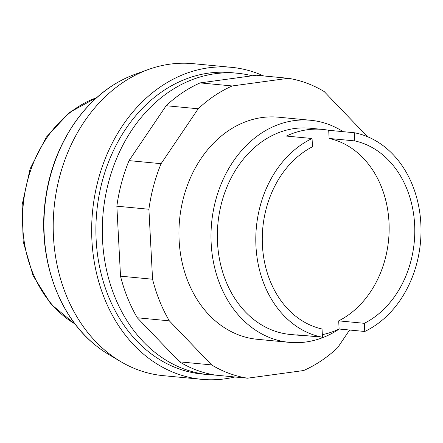 <?xml version="1.0" encoding="UTF-8"?>
<svg xmlns="http://www.w3.org/2000/svg" width="443" height="443" viewBox="0 0 443 443"><rect width="100%" height="100%" fill="white"/><g stroke="black" fill="none" stroke-linecap="round" stroke-linejoin="round"><path stroke-width="0.66" d="M310.582 120.269L278.536 117.201A111.558 88.738 95.5 0 0 262.106 117.539A111.558 88.738 95.5 0 0 179.127 240.366A111.558 88.738 95.5 0 0 257.278 339.294L289.323 342.361A111.558 88.738 -84.5 0 1 211.173 243.434A111.558 88.738 -84.5 0 1 310.582 120.269A111.558 88.738 -84.5 0 1 343.142 131.676M211.604 364.91L169.326 320.843A151.395 120.435 -84.5 0 1 152.564 279.228L148.898 209.251A151.395 120.435 -84.5 0 1 161.091 163.683L198.182 108.784L166.136 105.716L129.046 160.621A151.395 120.435 95.5 0 0 116.852 206.183L120.518 276.161A151.395 120.435 95.5 0 0 137.28 317.775L179.559 361.842A151.395 120.435 95.5 0 0 215.464 375.127L247.504 378.195A151.395 120.435 -84.5 0 1 211.604 364.91L179.559 361.842M161.091 163.683L129.046 160.621M148.898 209.251L116.852 206.183M152.564 279.228L120.518 276.161M169.326 320.843L137.28 317.775M349.588 330.024L337.638 347.711A151.395 120.435 -84.5 0 1 303.627 370.536L247.504 378.195M198.182 108.784A151.395 120.435 -84.5 0 1 232.193 85.959L288.31 78.3A151.395 120.435 -84.5 0 1 324.215 91.585L366.494 135.652A151.395 120.435 -84.5 0 1 366.976 136.488M288.31 78.3L256.27 75.232L200.147 82.896A151.395 120.435 95.5 0 0 166.136 105.716M232.193 85.959L200.147 82.896M234.823 376.982A156.711 124.66 -84.5 0 1 201.709 379.335L163.251 375.658A156.711 124.66 -84.5 0 1 120.562 361.51A156.711 124.66 -84.5 0 1 53.465 236.678A156.711 124.66 -84.5 0 1 148.516 69.451A156.711 124.66 -84.5 0 1 193.115 63.665L231.567 67.342A156.711 124.66 -84.5 0 1 263.635 75.941M201.709 379.335A156.711 124.66 -84.5 0 1 91.917 240.361A156.711 124.66 -84.5 0 1 231.567 67.342M215.049 375.06A151.395 120.435 -84.5 0 1 208.62 374.662L202.213 374.047A151.395 120.435 -84.5 0 1 96.148 239.785A151.395 120.435 -84.5 0 1 231.063 72.63L237.47 73.245A151.395 120.435 -84.5 0 1 252.111 75.803M208.62 374.662A151.395 120.435 -84.5 0 1 102.554 240.399A151.395 120.435 -84.5 0 1 237.47 73.245M120.562 361.51L108.568 354.378A150.343 119.593 -84.5 0 1 94.968 344.798A150.343 119.593 -84.5 0 1 44.2 234.618A150.343 119.593 -84.5 0 1 120.214 81.008A150.343 119.593 -84.5 0 1 135.386 74.186L148.516 69.451M339.188 329.027A111.558 88.738 -84.5 0 1 289.323 342.361M309.02 335.955A103.59 82.404 -84.5 0 1 302.901 335.656L290.082 334.432A103.59 82.404 -84.5 0 1 217.513 242.565A103.59 82.404 -84.5 0 1 309.823 128.199L322.642 129.428A103.59 82.404 -84.5 0 1 328.706 130.292L354.339 132.745A103.59 82.404 -84.5 0 1 420.85 223.743A103.59 82.404 -84.5 0 1 364.755 331.475L339.116 329.022A103.59 82.404 -84.5 0 1 322.338 334.637M302.901 335.656A103.59 82.404 -84.5 0 1 296.843 334.792L322.476 337.245A103.59 82.404 -84.5 0 1 255.965 246.247A103.59 82.404 -84.5 0 1 312.06 138.515L286.427 136.062A103.59 82.404 -84.5 0 1 322.642 129.428M322.476 337.245L322.044 328.994A95.622 76.063 -84.5 0 1 262.428 245.367A95.622 76.063 -84.5 0 1 312.492 146.766L312.06 138.515M328.706 130.292L329.132 138.454L354.765 140.907A95.622 76.063 -84.5 0 1 414.631 224.595A95.622 76.063 -84.5 0 1 364.329 323.312L338.69 320.859L339.116 329.022M329.132 138.454A95.622 76.063 -84.5 0 1 388.993 222.137A95.622 76.063 -84.5 0 1 338.69 320.859M364.329 323.312L364.755 331.475M354.339 132.745L354.765 140.907M75.083 323.999A121.221 96.43 -84.5 0 1 22.743 227.181A121.221 96.43 -84.5 0 1 96.746 97.654M97.078 97.36L69.318 112.566L46.305 137.175L30.107 168.872L22.15 204.727L23.158 241.435L33.053 275.629L50.978 304.158L75.349 324.354M94.968 344.798C56.953 314.275 37.029 254.537 45.668 198.01C52.617 147.369 81.733 101.48 120.214 81.008"/></g></svg>
